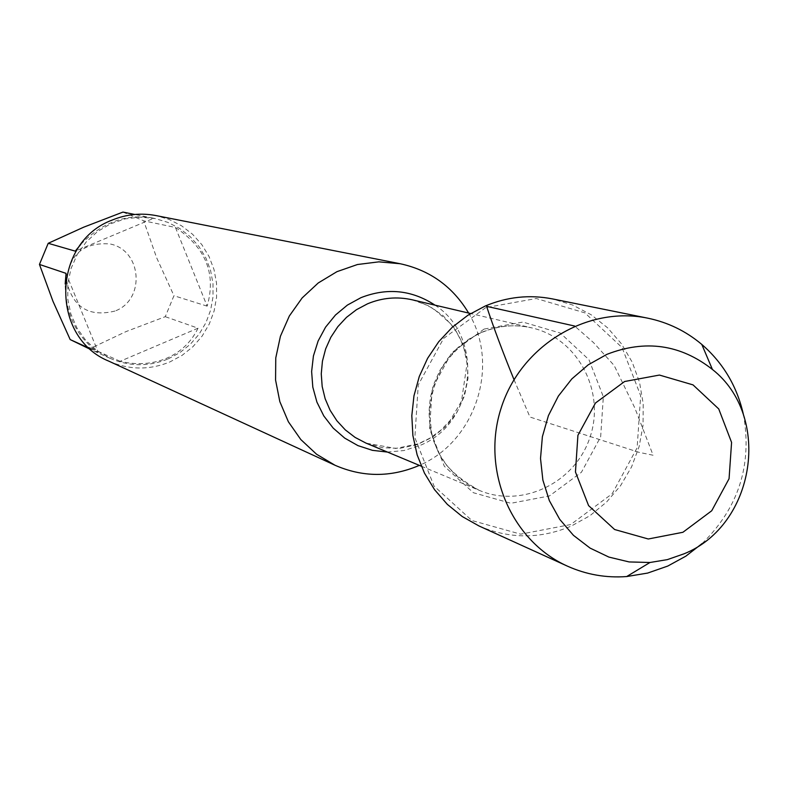 <?xml version="1.0" encoding="UTF-8"?>
<svg xmlns="http://www.w3.org/2000/svg" width="789" height="789" viewBox="0 0 789 789"><rect width="100%" height="100%" fill="white"/><g stroke="black" fill="none" stroke-linecap="round" stroke-linejoin="round"><path stroke-width="0.59" stroke-dasharray="3.94 2.96" d="M468.617 313.046C500.354 365.228 475.609 441.672 419.324 465.362M485.807 307.582L443.625 338.402L418.259 384.884L414.856 437.668L434.058 486.103L471.881 520.513L520.671 534.163L570.723 524.547L612.215 493.717L637.137 447.777L640.668 395.693L622.077 347.564L584.876 312.858L536.264 298.518L485.807 307.582M108.862 361.175C129.041 369.992 149.368 370.258 169.832 361.964L182.081 355.375L192.97 346.657L202.122 336.114L209.253 324.082L214.125 310.974L216.58 297.197L216.541 283.221L213.997 269.503L209.036 256.494L201.816 244.62L192.565 234.274L181.598 225.812L169.27 219.5L155.985 215.575M114.967 311.053C89.108 317.356 73.012 307.483 66.67 281.436C68.89 254.62 83.269 242.115 109.799 243.919C141.981 249.876 145.768 299.761 114.967 311.053M66.039 273.359L98.26 352.308C76.632 337.041 65.595 314.278 65.171 284.04M89.591 348.383L98.26 352.308M80.863 244.304C102.008 222.597 125.589 213.77 151.606 217.833L153.687 218.297L75.241 251.139M153.687 218.297L134.722 214.46M175.444 227.469C205.83 247.647 216.393 273.872 207.142 306.152L175.444 227.469L143.687 220.812L156.636 257.747L173.945 295.717L165.276 316.685L126.122 331.548L91.011 348.146L77.963 343.748M207.142 306.152L173.945 295.717M122.946 212.083L143.687 220.812M198.029 328.185C191.342 341.992 180.868 352.022 166.607 358.275C152.178 364.242 136.675 365.248 120.106 361.293L198.029 328.185L165.276 316.685M120.106 361.293L91.011 348.146M168.165 358.926L179.892 352.614L190.317 344.28L199.094 334.191L205.939 322.681L210.624 310.126L213 296.94L212.991 283.567L210.584 270.42L205.87 257.944L198.996 246.553L190.169 236.621L179.705 228.475L167.919 222.39L155.216 218.573L140.146 217.143L125.076 218.908L110.657 223.79L97.511 231.572L86.218 241.937L77.263 254.433L71.04 268.507L67.834 283.557L67.765 298.932L70.852 313.953L76.937 327.958L85.774 340.365L96.948 350.622L109.996 358.295C129.268 366.619 148.657 366.826 168.165 358.926M478.962 525.947C509.526 539.104 540.307 539.143 571.315 526.066L589.975 515.681L606.573 502.06L620.588 485.629L631.555 466.94L639.12 446.604L643.045 425.271L643.193 403.643L639.563 382.409L632.265 362.279L621.525 343.896L607.678 327.889L591.188 314.772L572.567 304.998L552.448 298.903M702.2 543.483C738.366 508.057 752.173 465.382 743.623 415.478M514.004 379.627L529.961 417.036L639.149 452.373L653.114 455.233L634.839 407.982L614.177 365.514L593.565 342.643L574.648 326.035M435.015 305.156C485.265 337.406 475.678 423.811 419.59 445.598L403.84 450.558L387.458 452.067M366.017 443.122L382.665 447.787L399.964 448.32L416.957 444.68L432.707 437.096L446.347 425.991L457.147 411.986L464.494 395.841L467.995 378.464L467.453 360.79L462.906 343.797L454.582 328.421L442.935 315.521L428.614 305.807L412.391 299.84L420.359 302.217L433.388 308.578L450.411 323.49L456.555 332.13L460.835 340.296L464.11 349.063L467.029 363.808L461.466 401.285L450.075 420.567L440.706 430.321L429.975 438.132L418.288 443.812L395.782 448.448L366.017 443.122M481.27 332.494C497.81 325.551 514.655 324.023 531.835 327.899C577.42 338.195 605.479 390.821 590.231 436.544C575.802 482.523 522.229 508.727 479.258 490.363L466.97 483.933L455.943 475.442L446.485 465.115L438.862 453.261L433.309 440.203L429.985 426.316L428.979 411.986L430.321 397.626L433.989 383.661L439.868 370.475L447.787 358.443L457.521 347.91L468.794 339.181L481.27 332.494M484.071 329.072L451.673 352.772L432.204 388.464L429.581 428.999L444.306 466.22L473.37 492.721L510.897 503.283L549.45 495.946L581.434 472.246L600.646 436.869L603.338 396.749L588.969 359.715L560.279 333.037L522.851 322.06L484.071 329.072M421.257 466.171L479.258 490.363C439.986 468.488 436.899 449.799 431.691 433.181L429.463 412.509C430.626 396.344 435.025 381.077 442.639 366.717C454.405 349.783 467.946 338.165 483.262 331.844C499.753 325.443 515.937 324.121 531.835 327.899L470.658 313.529M155.216 218.573L151.606 217.833M109.996 358.295L91.08 349.705"/><path stroke-width="1.18" d="M419.324 465.362L418.209 465.855C390.269 477.463 362.536 477.256 335.009 465.254L316.586 454.257L300.806 439.552L288.37 421.76L279.829 401.631L275.568 380.051L275.765 357.95L280.42 336.272L289.346 315.985L302.138 297.946L318.243 282.965L336.952 271.663L357.456 264.522L378.858 261.849L400.23 263.743C430.015 270.252 452.817 286.693 468.617 313.046M400.23 263.743L155.985 215.575C141.053 212.744 126.496 214.223 112.314 220.023C51.946 242.065 49.776 337.298 108.862 361.175L335.009 465.254M65.171 284.04L66.039 273.359L39.45 264.433L48.208 243.298L83.693 227.183L122.946 212.083L134.722 214.46M91.08 349.705L70.182 339.576L52.991 301.339L39.45 264.433M70.182 339.576L89.591 348.383M48.208 243.298L75.241 251.139L80.863 244.304M743.623 415.478C737.36 386.866 723.414 363.187 701.796 344.428C685.966 331.114 667.948 322.356 647.73 318.164L552.448 298.903C529.547 294.445 507.13 296.822 485.205 306.033L467.916 315.245L452.265 327.257L438.694 341.755L427.599 358.324L419.275 376.511L413.969 395.802L411.819 415.655L412.884 435.528L417.134 454.858L424.452 473.094L434.611 489.752L447.333 504.368L462.255 516.539L478.962 525.947L567.469 566.167C586.306 574.599 606.041 578.071 626.673 576.552L647.621 573.08L667.78 566.058L685.828 556.176L702.2 543.483M647.73 318.164C587.144 305.511 521.026 345.602 501.252 407.745C480.866 469.692 510.956 540.919 567.469 566.167M684.112 553.789L667.356 559.628L649.958 562.498L629.119 561.936L608.891 557.083L590.083 548.099L573.455 535.346L559.697 519.31L549.351 500.64L542.871 480.087L540.514 458.468L542.388 436.672L548.424 415.596L558.365 396.078L571.818 378.917L588.219 364.824L606.899 354.35C645.372 339.378 680.542 344.418 712.428 369.469C772.175 416.355 755.329 525.119 684.112 553.789M682.919 532.279L711.717 510.769L729.066 478.726L731.581 442.412L718.74 408.939L693.028 384.884L659.436 375.061L624.602 381.511L595.468 403.011L577.913 435.331L575.457 471.98L588.584 505.601L614.601 529.508L648.282 538.995L682.919 532.279M574.648 326.035L486.596 306.339C493.5 327.257 502.632 351.687 514.004 379.627M387.458 452.067L372.388 450.332L357.959 445.627L344.734 438.132L333.205 428.121L323.815 415.971L316.931 402.134L312.809 387.143L311.625 371.55L313.42 355.967L318.125 340.986L325.561 327.169L335.443 315.048L347.397 305.087L360.958 297.66C387.143 287.443 411.828 289.938 435.015 305.156M470.658 313.529L412.391 299.84C397.133 296.388 382.172 297.719 367.516 303.824L356.45 309.702L346.47 317.375L337.85 326.656L330.847 337.248L325.66 348.876L322.435 361.194L321.261 373.848L322.178 386.492L325.157 398.751L330.108 410.28L336.883 420.764L345.296 429.887L355.099 437.412L366.017 443.122L421.257 466.171M712.428 369.469L701.796 344.428M649.958 562.498L626.673 576.552"/></g></svg>
